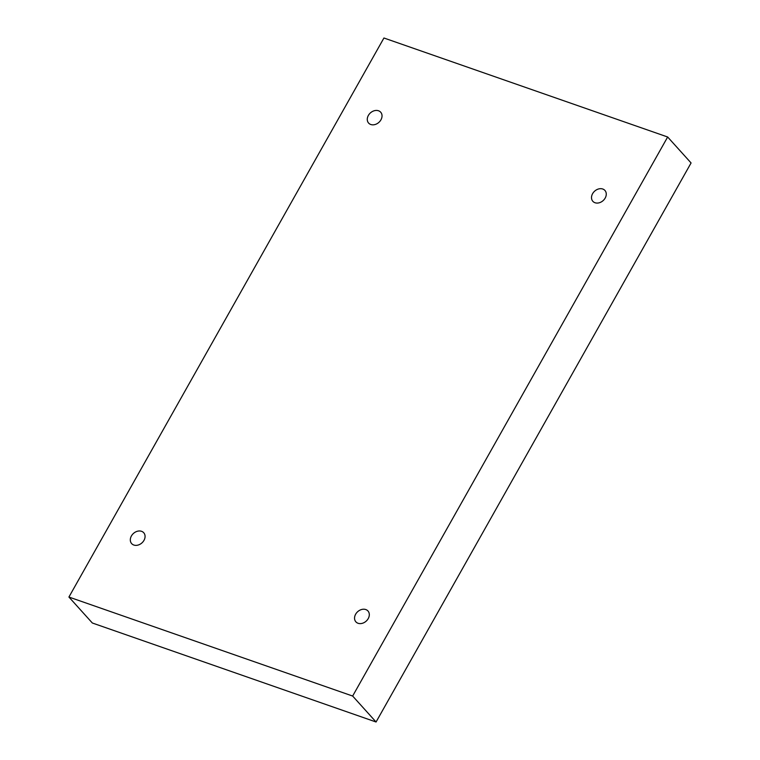 <?xml version="1.0" encoding="UTF-8"?>
<svg xmlns="http://www.w3.org/2000/svg" width="760" height="760" viewBox="0 0 760 760"><rect width="100%" height="100%" fill="white"/><g stroke="black" fill="none" stroke-linecap="round" stroke-linejoin="round"><path stroke-width="1.14" d="M376.067 722L691.077 162.953L667.66 137L383.933 38L68.922 597.047L92.34 623L376.067 722L352.649 696.046L667.66 137M68.922 597.047L352.649 696.046M595.023 202.739A8.123 6.356 -42.1 0 0 604.276 199.405A8.123 6.356 -42.1 0 0 604.922 190.437A8.123 6.356 -42.1 0 0 594.633 191.159A8.123 6.356 -42.1 0 0 592.857 201.324A8.123 6.356 -42.1 0 0 595.023 202.739M358.065 623.276A8.123 6.356 -42.1 0 0 367.317 619.942A8.123 6.356 -42.1 0 0 367.963 610.973A8.123 6.356 -42.1 0 0 357.675 611.695A8.123 6.356 -42.1 0 0 355.898 621.861A8.123 6.356 -42.1 0 0 358.065 623.276M133.827 545.034A8.123 6.356 -42.1 0 0 143.079 541.7A8.123 6.356 -42.1 0 0 143.725 532.731A8.123 6.356 -42.1 0 0 133.437 533.453A8.123 6.356 -42.1 0 0 131.66 543.619A8.123 6.356 -42.1 0 0 133.827 545.034M370.785 124.498A8.123 6.356 -42.1 0 0 380.038 121.163A8.123 6.356 -42.1 0 0 380.684 112.195A8.123 6.356 -42.1 0 0 370.395 112.917A8.123 6.356 -42.1 0 0 368.619 123.082A8.123 6.356 -42.1 0 0 370.785 124.498"/></g></svg>

